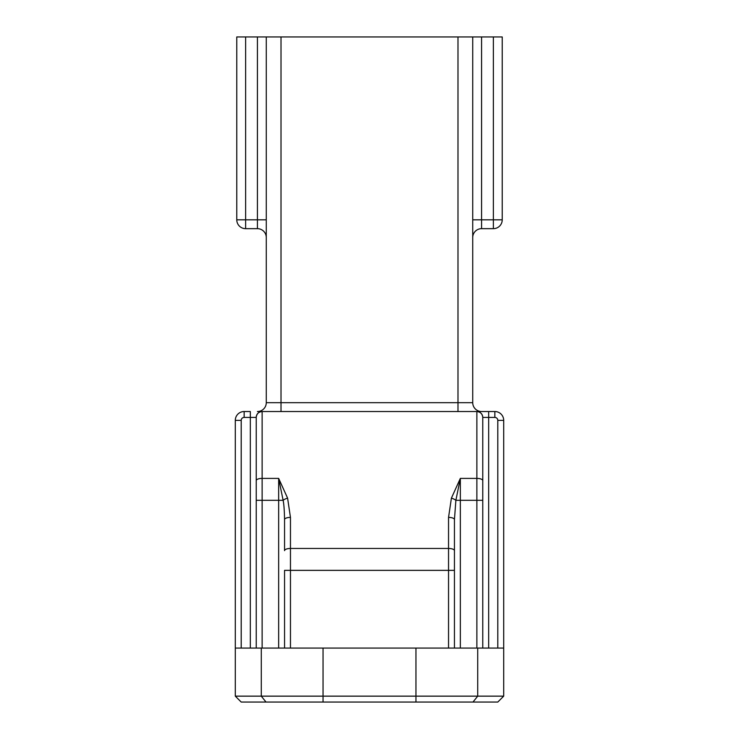 <?xml version="1.0" encoding="UTF-8"?>
<svg xmlns="http://www.w3.org/2000/svg" width="739" height="739" viewBox="0 0 739 739"><rect width="100%" height="100%" fill="white"/><g stroke="black" fill="none" stroke-linecap="round" stroke-linejoin="round"><path stroke-width="1.11" d="M241.2 702.05L235.298 696.147L503.702 696.147L497.8 702.05L241.2 702.05L235.298 696.147L235.298 420.38A8.85 8.85 0 0 1 244.147 411.531L250.327 411.531L250.327 417.424L244.147 417.424A2.947 2.947 0 0 0 241.2 420.38L241.2 648.075M256.23 480.599A5.903 2.189 0 0 1 262.123 478.401L262.123 411.531A5.903 5.903 0 0 0 256.23 417.424L256.23 648.075L256.23 417.424C256.599 413.868 258.567 411.909 262.123 411.531L257.421 411.531A8.85 8.85 0 0 0 266.271 402.681L266.271 36.95L472.729 36.95L472.729 402.681A8.85 8.85 0 0 0 481.579 411.531L476.877 411.531C480.433 411.909 482.401 413.868 482.77 417.424L482.77 500.312L482.77 417.424A5.903 5.903 0 0 0 476.877 411.531L257.421 411.531M497.8 648.075L497.8 420.38A2.947 2.947 0 0 0 494.853 417.424L488.673 417.424L488.673 411.531L476.877 411.531L476.877 478.401A5.903 2.189 0 0 1 482.77 480.599M488.673 411.531L494.853 411.531A8.85 8.85 0 0 1 503.702 420.38L503.702 648.075L235.298 648.075M266.003 702.05L261.283 696.147L261.283 648.075M497.8 702.05L503.702 696.147L503.702 648.075M472.997 702.05L477.717 696.147L477.717 648.075M284.552 550.647L284.552 519.582L284.552 550.647A5.903 2.189 0 0 1 290.455 548.458L448.545 548.458L448.545 517.392A5.903 2.189 -0 0 1 454.448 519.582L454.448 648.075M284.552 648.075L284.552 570.36L290.455 570.36L290.455 648.075M448.545 648.075L448.545 570.36L454.448 570.36L454.448 519.582L455.88 500.312L460.342 478.401L476.877 478.401L476.877 500.312L460.342 500.312L460.342 648.075M476.877 648.075L476.877 500.312L482.77 500.312L482.77 648.075M290.455 517.392A5.903 2.189 0 0 0 284.552 519.582C284.386 510.326 283.915 503.906 283.12 500.312L278.658 478.401L287.591 498.123L290.455 517.392L290.455 570.36L448.545 570.36L448.545 548.458A5.903 2.189 -0 0 1 454.448 550.647M451.409 498.123L460.342 478.401L460.342 500.312L455.88 500.312A5.903 2.088 19 0 0 451.409 498.123L448.545 517.392M278.658 648.075L278.658 500.312L283.12 500.312A5.903 2.088 -19 0 1 287.591 498.123M266.271 219.816L236.776 219.816L236.776 36.95L245.625 36.95L245.625 228.665L257.421 228.665A8.85 8.85 0 0 1 266.271 237.515A8.85 8.85 0 0 0 257.421 228.665L257.421 36.95L245.625 36.95M257.421 36.95L266.271 36.95M472.729 36.95L481.579 36.95L481.579 219.816L472.729 219.816M493.375 228.665A8.85 8.85 0 0 0 502.224 219.816L481.579 219.816L481.579 228.665A8.85 8.85 0 0 0 472.729 237.515A8.85 8.85 0 0 1 481.579 228.665L493.375 228.665L493.375 36.95L481.579 36.95M493.375 36.95L502.224 36.95L502.224 219.816M236.776 219.816A8.85 8.85 0 0 0 245.625 228.665M415.955 702.05L415.955 648.075M323.045 702.05L323.045 648.075M256.23 500.312L262.123 500.312L262.123 478.401L278.658 478.401L278.658 500.312L262.123 500.312L262.123 648.075M482.77 417.424L488.673 417.424L488.673 648.075M250.327 648.075L250.327 417.424L256.23 417.424M281.014 36.95L281.014 402.681L457.986 402.681L457.986 36.95M457.986 411.531L457.986 402.681L472.729 402.681A8.85 8.85 0 0 0 481.579 411.531M266.271 402.681L281.014 402.681L281.014 411.531M494.853 417.424L494.853 411.531A8.85 8.85 0 0 1 503.702 420.38L497.8 420.38M241.2 420.38L235.298 420.38A8.85 8.85 0 0 1 244.147 411.531L244.147 417.424"/></g></svg>
